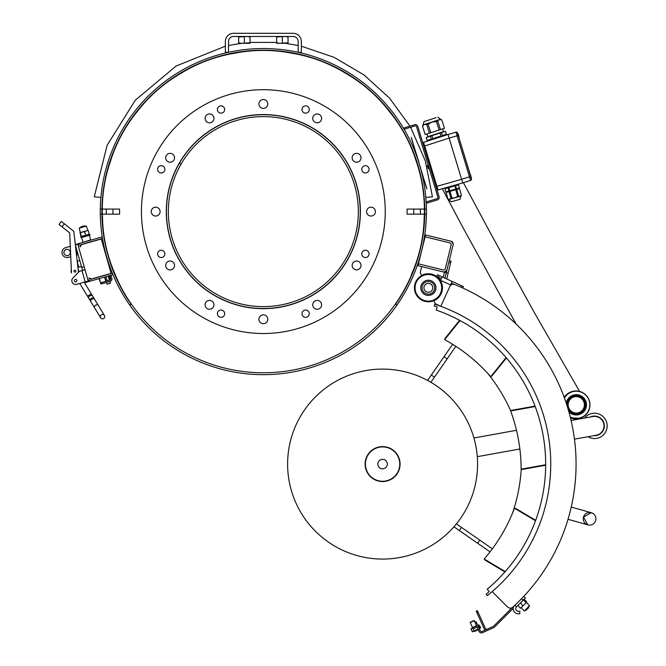 <?xml version="1.0" encoding="UTF-8"?>
<svg xmlns="http://www.w3.org/2000/svg" width="666" height="666" viewBox="0 0 666 666"><rect width="100%" height="100%" fill="white"/><g stroke="black" fill="none" stroke-linecap="round" stroke-linejoin="round"><path stroke-width="1" d="M479.545 625.665L480.494 627.322L479.545 625.665M471.295 629.561L471.944 631.002M472.51 631.793L474.067 631.085L472.261 631.693L471.078 628.612L472.635 627.913L470.979 628.862M478.796 624.841L480.519 627.83L478.796 624.841L478.03 625.183L479.687 628.854L480.519 627.83M479.137 628.454L479.687 628.854L479.137 628.454M479.27 627.938L480.036 627.588M478.446 626.098L479.212 625.757M476.856 623.401L476.073 621.669L474.925 622.194L475.699 623.925L476.856 623.401L480.236 630.91A1.265 1.265 0 0 0 481.918 631.543L493.256 626.431A1.265 1.265 0 0 0 493.631 626.173L512.171 607.642M456.41 523.884L461.505 527.422L459.34 530.544L453.946 526.798M427.572 380.411L431.31 375.016L434.432 377.181L430.894 382.284M476.998 612.92L478.146 612.404L477.372 610.672L476.215 611.188L484.282 629.087A2.531 2.531 0 0 0 485.114 630.103M476.215 611.188L477.372 610.672M478.146 612.404L485.439 628.571A1.265 1.265 0 0 0 487.112 629.203M513.203 608.391L494.53 627.072A2.531 2.531 0 0 1 493.781 627.588L482.434 632.7A2.531 2.531 0 0 1 479.087 631.435L475.699 623.925M436.188 310.065L437.229 307.076A166.242 166.242 0 0 0 434.232 306.06L434.823 304.254A168.14 168.14 0 0 1 487.329 595.629L486.147 594.139A166.242 166.242 0 0 0 489.227 591.624L487.196 589.194A163.078 163.078 0 0 0 436.188 310.065M524.425 610.839L524.308 610.955A8.233 8.233 0 0 0 529.462 605.802L524.425 610.839M520.879 607.975L526.548 602.305M517.957 605.436L520.213 608.125L521.794 607.059M521.62 607.234L520.77 608.083M523.584 599.45L523.501 600.049L525.89 602.447M520.487 602.897L522.685 605.652M517.815 605.727L517.907 605.128M526.631 601.706L524.242 599.308L523.634 599.392M453.904 284.332L451.373 283.175M438.419 277.247L439.21 275.524L437.479 274.733L436.688 276.457L441.3 278.563M449.958 286.28L452.164 281.443L442.091 276.84L440.409 280.511A14.094 14.094 0 0 1 433.866 300.791L435.173 303.621L440.775 306.327L449.85 286.497A3.796 3.796 0 0 1 454.72 284.557A193.473 193.473 0 0 1 512.853 607.142A3.796 3.796 0 0 1 507.609 607.017L492.182 591.608M439.21 275.524L442.091 276.84M462.753 287.995L463.394 286.58L461.671 285.789L461.022 287.213M452.164 281.443L461.671 285.789M436.688 276.457L437.479 274.733M490.051 551.873L477.639 543.256L479.811 540.134L461.505 527.422M459.34 530.544L477.639 543.256M479.811 540.134L492.34 548.842M455.852 346.353L447.144 358.882L444.022 356.718L431.31 375.016M434.432 377.181L447.144 358.882M444.022 356.718L452.647 344.305M595.67 520.529A6.335 6.335 0 0 0 588.02 512.67A6.335 6.335 0 0 0 585.031 523.226A6.335 6.335 0 0 0 595.67 520.529A6.335 6.335 0 0 0 591.291 512.712L591.291 512.712M514.851 605.294L516.475 606.917A2.531 2.531 0 0 0 518.265 611.246A2.531 2.531 0 0 1 516.475 606.917L525.424 597.96L523.809 596.345M518.265 611.246L519.796 611.246L519.796 613.777L518.265 613.777A5.07 5.07 0 0 1 513.844 606.235M521.237 469.189A120.33 85.082 -79.7 0 1 518.847 488.811A120.33 85.082 -79.7 0 1 512.654 512.795M487.47 373.035A120.33 85.082 -120.7 0 1 501.648 393.356A120.33 85.082 -120.7 0 1 510.739 410.905M535.181 406.543L510.631 410.964A120.33 85.082 -100.2 0 1 518.439 439.602A120.33 85.082 -100.2 0 1 521.12 469.164L545.67 464.743M521.12 469.164L522.477 469.397L545.67 465.218M510.631 410.964L511.829 410.281L535.014 406.102M535.506 520.762L514.46 508.225A120.33 85.082 -59.2 0 1 501.565 534.956A120.33 85.082 -59.2 0 1 484.19 559.024L505.244 571.57M484.19 559.024L485.073 560.089L504.928 571.919M514.46 508.225L515.817 508.483L535.672 520.312M460.006 320.554L444.655 339.652A120.33 85.082 -141.2 0 1 469.339 356.144A120.33 85.082 -141.2 0 1 490.75 376.698L506.102 357.592M490.75 376.698L491.933 375.974L506.41 357.958M444.655 339.652L445.113 338.345L459.59 320.329M474.925 622.194L474.142 620.462L470.096 622.285L474.259 631.518L478.305 629.703M478.046 629.12L474.001 630.943M472.569 627.772L476.615 625.948M470.096 622.285L474.142 620.462M574.458 439.16L596.195 435.248A9.499 9.499 0 0 0 603.854 424.209A9.499 9.499 0 0 0 592.823 416.55L571.087 420.462M584.582 418.032A12.662 12.662 0 0 1 601.947 415.651A12.662 12.662 0 0 1 605.061 432.9A12.662 12.662 0 0 1 587.945 436.73M593.756 435.681A9.815 9.815 0 0 0 604.17 424.159A9.815 9.815 0 0 0 590.392 416.983M399.742 460.997A17.416 17.416 0 0 0 371.353 450.782A17.416 17.416 0 0 0 376.706 480.469A17.416 17.416 0 0 0 399.742 460.997M365.393 467.182A17.483 17.483 0 0 0 393.889 477.43A17.483 17.483 0 0 0 388.519 447.635A17.483 17.483 0 0 0 365.393 467.182M289.111 480.935A94.997 94.997 0 0 0 443.931 536.621A94.997 94.997 0 0 0 414.752 374.7A94.997 94.997 0 0 0 289.111 480.935M568.356 409.981A9.549 9.549 73.1 0 0 585.347 401.531A9.549 9.549 73.1 0 0 566.824 404.978M568.797 411.538A10.132 10.132 73.1 0 0 585.68 400.815A10.132 10.132 73.1 0 0 566.325 403.438M573.418 395.096L573.276 395.146A10.132 10.132 73.1 0 0 566.225 403.146M568.881 411.838A10.132 10.132 73.1 0 0 579.154 414.535L579.303 414.493M570.279 417.099A13.62 13.611 73.1 0 0 588.727 399.492A13.62 13.611 73.1 0 0 564.435 398.002M572.26 391.808L572.236 391.816A13.62 13.611 73.1 0 0 564.427 397.985M570.287 417.116A13.62 13.611 73.1 0 0 580.136 417.882L580.161 417.873M570.421 417.657A13.936 13.928 73.1 0 0 588.827 399.425A13.936 13.928 73.1 0 0 564.244 397.46M580.411 411.963A8.233 8.233 73.1 0 0 573.975 396.919A8.233 8.233 73.1 0 0 568.489 407.184A8.233 8.233 73.1 0 0 580.411 411.963M580.569 412.237A8.55 8.55 -106.9 0 1 567.823 404.703A8.55 8.55 -106.9 0 1 580.719 397.435A8.55 8.55 -106.9 0 1 580.569 412.237M578.654 412.704A8.233 8.233 73.1 0 0 583.757 401.665A8.233 8.233 73.1 0 0 573.876 396.944M105.345 275.2L107.168 274.675M88.52 279.97L87.979 280.128M112.354 273.21L91.334 279.171A1.898 1.898 0 0 1 88.986 277.864L91.284 279.021L111.089 273.401L101.324 238.977L81.518 244.597L80.17 246.795A1.898 1.898 0 0 1 81.477 244.447L102.497 238.486L102.064 236.963L75.308 244.547L73.818 231.56L75.341 244.872L77.78 244.181L87.462 278.296A3.48 3.48 0 0 0 91.766 280.694L112.779 274.733L112.354 273.21M91.766 280.694L84.507 282.759M109.732 275.599L110.598 278.646A1.265 1.265 0 0 1 109.724 280.211L100.591 282.8L100.932 284.016L99.376 278.538M100.932 284.016L110.073 281.427A2.531 2.531 0 0 0 111.821 278.296L110.956 275.249M107.268 284.199L110.389 283.117L107.268 284.199L108 283.991L107.035 284.066L106.568 282.417M110.256 283.35L109.524 283.558L110.389 283.117L109.923 281.468M99.076 278.621L100.591 282.8M78.671 245.246L78.13 245.396M81.044 242.924A3.48 3.48 0 0 0 78.646 247.228M71.337 269.797A3.796 3.796 0 0 0 71.478 272.902L69.714 233.2A0.633 0.633 0 0 0 69.472 232.734L62.005 226.798L64.369 223.818L73.585 231.144A0.633 0.633 0 0 1 73.818 231.56L75.341 244.872L82.576 270.371L85.015 269.68L79.346 271.387L72.902 278.022A3.796 3.796 0 0 0 76.665 284.324L88.237 281.035L87.462 278.296M81.743 267.416L84.174 266.716M77.93 254.67L78.33 255.378L77.93 254.67L76.515 255.07L78.138 269.255A3.796 3.796 0 0 1 78.53 272.219M81.46 237.537L80.786 236.68L81.46 237.537L85.731 236.33L85.456 235.356L86.463 235.065L86.738 236.039L89.194 235.348L88.911 234.374L89.402 234.232L89.96 235.131L89.685 234.149L89.96 235.131M85.731 236.33L86.738 236.039M76.848 280.319A1.265 1.265 0 0 1 75.316 281.893A1.265 1.265 0 0 1 74.717 279.787A1.265 1.265 0 0 1 76.848 280.319M81.993 270.629L85.19 281.901L84.166 282.193L91.259 293.848L87.471 296.154L88.819 298.368A2.214 1.815 -31.3 0 0 88.878 298.451M87.471 296.154L79.737 283.45L76.665 284.324M68.465 257.351L70.754 256.701L68.465 257.351A5.07 5.07 0 0 1 62.204 253.863A5.07 5.07 0 0 1 65.701 247.602L70.296 246.303M75.791 248.768L77.497 254.787L76.515 255.07M89.677 235.206L89.194 235.348M80.786 236.68L81.069 237.654M87.679 235.772L87.404 234.798L88.237 234.565L88.511 235.539M85.456 235.356L84.432 235.639L84.707 236.621M83.725 236.896L83.45 235.922L87.379 234.807M83.45 235.922L82.551 236.18L82.825 237.154M82.06 237.371L81.785 236.397L82.551 236.18M75.341 244.872L78.488 272.269M75.616 271.786A0.949 0.949 0 0 1 73.993 271.545A0.949 0.949 0 0 1 75.017 270.254A0.949 0.949 0 0 1 75.616 271.786M64.036 253.346A3.163 3.163 0 0 1 67.857 249.409A3.163 3.163 0 0 1 69.356 254.687A3.163 3.163 0 0 1 64.036 253.346M69.714 233.2A0.633 0.633 0 0 0 69.472 232.734A0.633 0.633 0 0 1 69.714 233.2M73.585 231.144L61.389 221.453L59.024 224.434L62.005 226.798M88.911 234.374L88.237 234.565M87.404 234.798L86.463 235.065M81.785 236.397L81.219 236.555M87.929 235.706L87.654 234.732L89.152 234.29M88.337 230.636L86.522 230.769L88.337 230.636L89.127 234.307M84.432 235.639L83.725 235.839M85.564 234.94L84.64 231.685L80.095 232.592L80.894 236.264M81.252 236.547L80.461 232.867M81.385 236.13L83.425 235.93M80.087 232.592L79.97 233.008M80.128 232.584L82.301 231.968M82.601 231.885L86.255 230.844L84.64 231.685M79.312 228.105L86.314 226.115A8.233 8.233 0 0 0 79.312 228.105L80.245 232.551L87.862 230.394L86.314 226.115M81.477 266.5L78.979 267.208L77.04 261.505L79.754 260.406M78.064 265.126L78.313 266.009M110.023 280.086L108.824 275.857M108.217 276.032L109.424 280.294M106.069 281.243L104.862 276.981M416.583 126.781L437.887 197.086A1.265 1.265 0 0 1 437.046 198.668L426.132 201.973L426.498 203.188L437.412 199.883A2.531 2.531 0 0 0 439.102 196.72L417.79 126.415A2.531 2.531 0 0 0 414.635 124.725L403.721 128.038L404.087 129.246L415.001 125.941A1.265 1.265 0 0 1 416.583 126.781M429.162 168.298L428.246 168.581L427.331 165.551L428.246 165.268M427.331 165.551L428.246 168.581M423.101 143.931L423.368 144.83M438.02 189.943L462.712 182.934L449.125 138.095L457.067 135.839L455.96 132.201L448.027 134.457L449.125 138.095L424.7 145.987L438.02 189.943A0.949 0.949 0 0 1 436.854 189.311A0.949 0.949 0 0 0 438.02 189.943A0.949 0.949 0 0 1 436.854 189.311A0.949 0.949 0 0 0 438.02 189.943M459.415 188.012L458.416 184.482L444.838 188.336L445.829 191.875L444.955 188.703L448.052 187.82L448.951 190.992L449.725 190.767L448.826 187.604L454.836 185.897L455.735 189.061L456.493 188.844L455.594 185.681L458.508 184.848L459.415 188.012L456.493 188.844M444.938 188.703L445.837 191.875M449.725 190.767L455.735 189.061M445.854 191.866L448.951 190.992M456.743 189.435L455.752 189.71L457.634 196.328L460.947 196.07L460.006 199.3L451.265 201.79L448.767 199.534L460.189 196.287L461.388 195.263L459.507 188.644L456.743 189.435L458.624 196.045M446.087 192.457L447.968 199.076L446.087 192.457L449.042 191.625L450.924 198.235L454.961 197.777L457.634 196.328M451.931 197.952L450.058 191.333L449.042 191.625M450.058 191.333L455.752 189.71M448.767 199.534L447.985 199.067L449.633 199.284L450.924 198.235M422.977 143.531A0.949 0.949 0 0 1 423.593 142.349A0.949 0.949 0 0 0 422.977 143.531A0.949 0.949 0 0 1 423.593 142.349L424.7 145.987L423.801 146.254M423.909 143.415L423.668 142.616M448.343 135.523L449.2 138.345M423.593 142.349L448.027 134.474M458.949 137.604A6.335 6.335 0 0 0 458.966 137.354L458.957 137.338A6.327 6.294 101.1 0 0 458.916 136.23A6.327 6.294 101.1 0 1 458.957 137.338L458.966 137.354A6.335 6.335 0 0 1 458.949 137.604L457.492 132.967A1.265 1.265 0 0 0 455.96 132.201L448.027 134.457M470.737 176.207L470.795 175.433A6.327 6.294 45.2 0 0 470.229 174.509L470.213 174.459A6.335 6.335 0 0 0 470.063 174.267L471.436 178.813A6.335 6.335 0 0 0 471.453 178.571L471.445 178.546A6.327 6.294 101.1 0 0 471.403 177.439A6.327 6.294 101.1 0 1 471.445 178.546L471.42 178.929A1.265 1.265 0 0 1 470.579 180.411L457.067 135.839L458.258 135.481L471.42 178.929A1.265 1.265 0 0 1 470.579 180.411L462.72 182.95M458.932 137.712L470.229 174.509A6.327 6.294 45.2 0 1 470.795 175.433M457.525 133.058L458.258 135.481M458.699 135.506L458.308 134.216A6.327 6.294 45.2 0 0 457.742 133.292L457.717 133.25A6.335 6.335 0 0 0 457.567 133.058L457.492 132.975M457.492 132.967A1.265 1.265 0 0 0 455.96 132.201A1.265 1.265 0 0 1 457.492 132.967L457.567 133.058A6.335 6.335 0 0 1 457.717 133.25L457.7 133.441M457.725 133.275A6.327 6.294 45.2 0 1 458.308 134.216M471.403 177.439L470.92 176.781L471.403 177.439M436.072 117.707L424.009 121.587L436.072 117.707M437.878 117.124L440.559 119.247L423.077 124.883L422.46 126.082M437.753 121.187L440.459 129.595L444.488 128.297L441.774 119.888L439.46 119.605L436.421 121.62L431.968 122.02L428.121 124.292L430.835 132.701L439.135 130.028L436.421 121.62M428.121 124.292L424.325 124.484L422.494 126.107L425.199 134.515L429.478 133.133L426.764 124.725M430.835 132.701L429.478 133.133M425.199 134.515L422.46 126.115M440.459 129.595L439.135 130.028M441.749 119.897L440.559 119.247M426.207 137.512L427.222 140.851L446.511 134.632L445.446 131.319L426.207 137.512L427.164 140.468L431.36 139.119L430.411 136.164M445.421 131.327L446.37 134.274L442.424 135.548L441.466 132.601M440.026 133.058L440.984 136.014L432.825 138.645L431.876 135.689M225.349 46.195L176.057 66.051L135.315 100.183L107.134 145.246L94.264 196.82L100.891 197.394M410.631 127.264L425.299 160.856L432.425 196.82L425.799 197.394M131.319 304.054L129.762 305.145A163.078 163.078 0 0 1 298.177 52.298L298.177 41.533A5.07 5.07 0 0 0 293.107 36.463L233.575 36.463A5.07 5.07 0 0 0 228.513 41.533L228.513 52.298L225.349 52.298L225.349 41.533A8.233 8.233 0 0 1 233.575 33.3L293.107 33.3A8.233 8.233 0 0 1 301.34 41.533L301.34 52.298L298.177 52.298A163.078 163.078 0 0 0 129.762 305.145A163.078 163.078 0 0 0 417.757 264.044A163.078 163.078 0 0 0 417.865 263.728A163.078 163.078 0 0 0 298.177 52.298M181.06 164.144A94.997 94.997 0 0 1 181.094 164.086A94.997 94.997 0 0 1 345.621 164.119A94.997 94.997 0 0 1 263.353 306.61A94.997 94.997 0 0 1 181.06 164.144L179.412 163.187A96.895 96.895 0 0 0 263.353 308.508A96.895 96.895 0 0 0 347.261 163.17A96.895 96.895 0 0 0 179.445 163.137L181.094 164.086M395.579 304.204A161.43 161.43 0 0 0 156.027 91.017A161.43 161.43 0 0 0 131.11 304.204M288.045 36.463L288.045 36.98L285.19 36.463L276.64 36.98L276.64 36.463M250.041 36.463L250.041 36.98L247.194 36.463L238.644 36.98L238.644 36.463M276.64 43.307L276.64 42.799L279.495 43.307L288.045 42.799L288.045 43.307L276.64 43.307M276.64 36.98L276.64 42.799M282.342 36.98L282.342 42.799M288.045 36.98L288.045 42.799M238.644 43.307L238.644 42.799L241.492 43.307L250.041 42.799L250.041 43.307L238.644 43.307M238.644 36.98L238.644 42.799M244.347 36.98L244.347 42.799M250.041 36.98L250.041 42.799M426.398 209.074A163.078 163.078 0 0 1 426.398 214.144L426.415 209.074L426.415 214.144L413.752 214.144L413.752 209.074L426.415 209.074M100.291 214.144A163.078 163.078 0 0 1 100.266 211.613A163.078 163.078 0 0 1 100.291 209.074L100.266 214.144L100.266 209.074L112.937 209.074L112.937 214.144L100.266 214.144M280.727 51.374A161.172 161.172 0 0 0 115.884 276.673A161.172 161.172 0 0 0 393.415 306.785A161.172 161.172 0 0 0 280.727 51.374M396.928 305.145L395.371 304.054M417.865 263.728L418.456 263.869L425.099 236.813L424.483 236.663L424.933 234.815L425.549 234.965L425.099 236.813L449.7 242.849A1.898 1.898 0 0 1 451.09 245.146L445.354 268.523A1.898 1.898 0 0 1 443.057 269.913L418.456 263.869L417.998 265.717L417.382 265.567L417.757 264.044M420.404 209.074L407.101 209.074L407.101 214.144L420.404 214.144L420.404 209.074M106.285 214.144L119.58 214.144L119.58 209.074L106.285 209.074L106.285 214.144M446.744 270.821L447.194 268.972A3.796 3.796 0 0 1 442.599 271.761L444.447 272.211L446.744 270.821L446.295 272.66L448.135 273.118L446.703 278.946L451.082 261.122L449.234 260.672L448.784 262.512L453.388 243.756L451.998 241.458L425.549 234.965M451.998 241.458L450.149 241.009A3.796 3.796 0 0 1 452.938 245.604L453.388 243.756M442.599 271.761L421.695 266.625L420.204 272.685L421.611 275.458A14.094 14.094 0 0 1 440.409 280.511M417.998 265.717L421.695 266.625M448.135 273.118L444.447 272.211L443.19 277.339L444.447 272.211L446.295 272.66L444.946 278.147M449.234 260.672L451.082 261.122L450.632 262.97L448.784 262.512L447.194 268.972M411.821 139.477L418.123 160.248M420.762 168.531L420.604 168.015M419.364 163.911L416.774 155.378M416.633 155.128L411.272 137.437M420.587 168.398L426.332 187.354M411.938 139.427L412.695 141.916M413.378 144.397L414.752 148.918M416.733 155.469L419.089 163.237M419.747 165.401L420.163 166.567L419.805 165.384M419.98 166.167L420.621 168.282M420.612 168.04L420.038 166.15M424.234 180.211L425.241 183.516L424.292 180.195M425.191 183.358L426.898 188.786L425.224 183.242M423.151 176.64L422.677 175.083L423.151 176.64M421.894 172.494L422.227 173.601M422.161 173.376L421.953 172.477M426.864 188.894L426.398 187.337M416.691 155.103L415.318 150.799M141.433 211.613A121.911 121.911 0 0 1 324.3 106.036A121.911 121.911 0 0 1 324.3 317.191A121.911 121.911 0 0 1 141.433 211.613M160.298 250.383A3.638 3.638 0 0 1 164.76 254.845A3.638 3.638 0 0 1 158.666 256.477A3.638 3.638 0 0 1 160.298 250.383M217.899 311.888A3.638 3.638 0 0 1 224.209 311.888A3.638 3.638 0 0 1 221.054 317.349A3.638 3.638 0 0 1 217.899 311.888M302.114 314.652A3.638 3.638 0 0 1 306.576 310.19A3.638 3.638 0 0 1 308.208 316.283A3.638 3.638 0 0 1 302.114 314.652M363.619 257.051A3.638 3.638 0 0 1 363.619 250.749A3.638 3.638 0 0 1 369.081 253.904A3.638 3.638 0 0 1 363.619 257.051M366.383 172.835A3.638 3.638 0 0 1 361.921 168.381A3.638 3.638 0 0 1 368.015 166.741A3.638 3.638 0 0 1 366.383 172.835M308.791 111.33A3.638 3.638 0 0 1 302.481 111.33A3.638 3.638 0 0 1 305.636 105.869A3.638 3.638 0 0 1 308.791 111.33M224.567 108.566A3.638 3.638 0 0 1 220.113 113.029A3.638 3.638 0 0 1 218.481 106.935A3.638 3.638 0 0 1 224.567 108.566M163.062 166.167A3.638 3.638 0 0 1 163.062 172.477A3.638 3.638 0 0 1 157.601 169.322A3.638 3.638 0 0 1 163.062 166.167M211.73 114.535A4.437 4.437 0 0 1 211.73 122.211A4.437 4.437 0 0 1 205.078 118.373A4.437 4.437 0 0 1 211.73 114.535M265.559 100.108A4.437 4.437 0 0 1 265.559 107.792A4.437 4.437 0 0 1 258.908 103.946A4.437 4.437 0 0 1 265.559 100.108M319.389 114.535A4.437 4.437 0 0 1 319.389 122.211A4.437 4.437 0 0 1 312.737 118.373A4.437 4.437 0 0 1 319.389 114.535M358.799 153.938A4.437 4.437 0 0 1 358.799 161.622A4.437 4.437 0 0 1 352.147 157.784A4.437 4.437 0 0 1 358.799 153.938M373.218 207.775A4.437 4.437 0 0 1 373.218 215.451A4.437 4.437 0 0 1 366.575 211.613A4.437 4.437 0 0 1 373.218 207.775M358.799 261.605A4.437 4.437 0 0 1 358.799 269.28A4.437 4.437 0 0 1 352.147 265.443A4.437 4.437 0 0 1 358.799 261.605M319.389 301.007A4.437 4.437 0 0 1 319.389 308.691A4.437 4.437 0 0 1 312.737 304.845A4.437 4.437 0 0 1 319.389 301.007M265.559 315.434A4.437 4.437 0 0 1 265.559 323.11A4.437 4.437 0 0 1 258.908 319.272A4.437 4.437 0 0 1 265.559 315.434M211.73 301.007A4.437 4.437 0 0 1 211.73 308.691A4.437 4.437 0 0 1 205.078 304.845A4.437 4.437 0 0 1 211.73 301.007M172.319 261.605A4.437 4.437 0 0 1 172.319 269.28A4.437 4.437 0 0 1 165.676 265.443A4.437 4.437 0 0 1 172.319 261.605M157.9 207.775A4.437 4.437 0 0 1 157.9 215.451A4.437 4.437 0 0 1 151.249 211.613A4.437 4.437 0 0 1 157.9 207.775M172.319 153.938A4.437 4.437 0 0 1 172.319 161.622A4.437 4.437 0 0 1 165.676 157.784A4.437 4.437 0 0 1 172.319 153.938M311.871 127.564A97.053 97.053 0 0 1 311.871 295.662A97.053 97.053 0 0 1 166.292 211.613A97.053 97.053 0 0 1 311.871 127.564M424.175 217.932A122.228 100.125 -77.5 0 1 420.696 246.495A122.228 100.125 -77.5 0 1 411.305 274.916M291.983 53.222A122.228 100.125 -159.5 0 1 319.788 60.639A122.228 100.125 -159.5 0 1 345.637 73.285M114.91 273.851A122.228 100.125 77.5 0 1 105.986 246.495A122.228 100.125 77.5 0 1 102.514 217.932M233.308 53.505A122.228 100.125 180 0 1 263.345 50.433A122.228 100.125 180 0 1 293.381 53.505M415.734 159.865A122.228 100.125 -98 0 1 422.952 189.177A122.228 100.125 -98 0 1 424.092 219.347M128.172 299.392A122.228 100.125 57 0 1 114.386 272.527M136.946 111.996A122.228 100.125 139 0 1 157.601 89.968A122.228 100.125 139 0 1 182.284 72.586M102.597 219.347A122.228 100.125 98 0 1 103.738 189.177A122.228 100.125 98 0 1 110.956 159.865M344.405 72.586A122.228 100.125 -139 0 1 369.081 89.968A122.228 100.125 -139 0 1 389.735 111.996M110.481 161.205A122.228 100.125 118.5 0 1 121.703 134.707A122.228 100.125 118.5 0 1 137.812 110.864M181.044 73.285A122.228 100.125 159.5 0 1 206.901 60.639A122.228 100.125 159.5 0 1 234.698 53.222M388.869 110.864A122.228 100.125 -118.5 0 1 404.986 134.707A122.228 100.125 -118.5 0 1 416.2 161.205M90.817 301.64L94.539 307.759A2.214 1.565 148.7 0 1 95.621 305.261A2.214 1.565 148.7 0 1 98.327 305.453L92.724 296.245A2.214 1.815 148.7 0 0 88.936 298.551L90.817 301.64A2.214 1.565 148.7 0 1 91.891 299.142A2.214 1.565 148.7 0 1 94.597 299.334L94.231 298.726A2.214 1.815 148.7 0 0 90.443 301.032M101.39 314.743A2.214 2.214 0 0 1 104.437 315.484A2.214 2.214 0 0 1 103.696 318.523A2.214 2.214 0 0 1 100.649 317.782A2.214 2.214 0 0 1 101.39 314.743A2.214 2.214 0 0 1 104.437 315.484L104.437 315.484A2.214 2.214 0 0 0 101.39 314.743A2.214 2.214 0 0 0 100.649 317.782L100.649 317.782A2.214 2.214 0 0 1 101.39 314.743M71.337 269.647L71.304 268.922M416.325 280.802A13.936 13.936 0 0 0 428.296 301.756A13.936 13.936 0 0 0 440.459 280.91A13.936 13.936 0 0 0 416.325 280.802M416.874 281.119A13.303 13.303 0 0 1 439.91 281.227A13.303 13.303 0 0 1 428.296 301.124A13.303 13.303 0 0 1 416.874 281.119M421.794 283.991A7.601 7.601 0 0 0 428.321 295.421A7.601 7.601 0 0 0 434.956 284.057A7.601 7.601 0 0 0 421.794 283.991M422.893 284.632A6.335 6.335 0 0 1 433.857 284.682A6.335 6.335 0 0 1 428.33 294.156A6.335 6.335 0 0 1 422.893 284.632M424.001 288.619A4.437 4.437 0 0 1 429.853 283.649A4.437 4.437 0 0 1 431.235 291.2A4.437 4.437 0 0 1 424.001 288.619M440.509 280.294L450.591 284.898M521.478 598.784L523.043 600.349M473.093 628.92L477.131 627.097M476.481 625.657L472.444 627.48M470.229 622.568L474.267 620.754M383.433 468.731A4.729 4.729 0 0 1 377.947 464.918A4.729 4.729 0 0 1 381.76 459.432A4.729 4.729 0 0 1 387.246 463.245A4.729 4.729 0 0 1 383.433 468.731M399.5 461.038A17.174 17.174 0 0 0 379.553 447.177A17.174 17.174 0 0 0 365.692 467.132A17.174 17.174 0 0 0 385.647 480.985A17.174 17.174 0 0 0 399.5 461.038M579.828 418.306L570.462 417.84A13.936 13.928 73.1 0 0 579.828 418.306L580.061 418.231M571.744 391.633A13.936 13.928 73.1 0 0 564.169 397.277L568.947 392.832L571.977 391.566M109.907 276.207L111.13 275.857M101.54 283.849L101.199 282.625M89.411 235.281L90.709 239.852L83.175 242.316L81.493 237.529M86.488 236.114L86.214 235.14M83.774 235.831L84.049 236.805M82.426 236.214L82.709 237.188M87.462 234.782L87.737 235.756M86.047 235.181L86.33 236.155M85.797 236.305L85.523 235.331M84.224 236.755L83.949 235.781M107.293 280.902L106.077 276.631M104.554 277.064L105.769 281.335M446.836 191.592L458.416 188.303M461.613 179.296L436.03 186.58M470.662 176.415L461.613 179.312M442.665 128.888L443.539 131.602L427.863 136.647L426.989 133.933M448.784 262.512L450.632 262.97M92.657 296.154A2.214 1.815 -31.3 0 0 92.607 296.062L91.259 293.848M477.963 625.857L478.03 625.183L477.963 625.857M521.328 607.975L524.308 610.955A8.233 8.233 0 0 0 529.462 605.802L526.481 602.372M583.474 517.099L587.853 524.9L568.023 519.297L587.853 524.9L583.474 517.099L591.3 512.712L571.245 507.051M477.306 456.668L519.863 449.001M473.934 437.97L516.491 430.303M442.274 188.736L463.661 228.879L516.083 324.034M579.611 391.433L534.915 313.594L490.168 232.576L463.428 182.717M460.947 196.07L461.388 195.288M424.009 121.587L423.077 124.883M409.973 126.14L389.585 98.168L363.944 74.908L334.116 57.343L301.34 46.195M298.177 45.496L285.256 43.307M276.64 42.408L250.041 42.408M241.433 43.307L228.513 45.496M98.327 305.453L104.437 315.484M94.539 307.759L100.649 317.782M94.231 298.726L94.597 299.334"/></g></svg>
